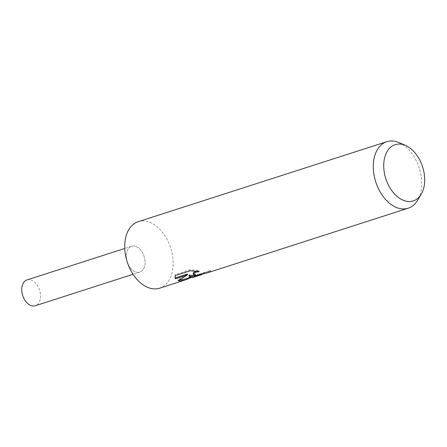<?xml version="1.0" encoding="UTF-8"?>
<svg xmlns="http://www.w3.org/2000/svg" width="447" height="447" viewBox="0 0 447 447"><rect width="100%" height="100%" fill="white"/><g stroke="black" fill="none" stroke-linecap="round" stroke-linejoin="round"><path stroke-width="0.34" stroke-dasharray="2.23 1.68" d="M138.235 221.678A34.933 22.825 -107.8 0 1 142.576 220.952A34.933 22.825 -107.8 0 1 171.592 251.158A34.933 22.825 -107.8 0 1 159.64 288.186M138.145 272.396A13.566 8.867 -107.8 0 1 126.602 259.4A13.566 8.867 -107.8 0 1 133.206 246.006A13.566 8.867 -107.8 0 1 144.755 258.997A13.566 8.867 -107.8 0 1 138.145 272.396A13.566 8.862 -107.8 0 1 126.881 260.662A13.566 8.862 -107.8 0 1 131.524 246.286A13.566 8.862 -107.8 0 1 133.206 246.006A13.566 8.862 -107.8 0 1 144.476 257.735A13.566 8.862 -107.8 0 1 139.833 272.111A13.566 8.862 -107.8 0 1 138.145 272.391M195.725 275.503L210.487 270.39A34.061 22.255 -107.8 0 1 207.09 272L196.697 274.637L193.193 273.514M207.09 272L207.252 272.866M195.954 271.279L199.021 270.737L190.059 269.815L175.163 274.609L175.341 275.564M190.059 269.815L190.238 270.77M199.021 270.737L199.183 271.62M207.324 272.843A34.933 22.825 72.2 0 0 210.654 271.301L202.072 274.464M210.487 270.39L210.654 271.301M185.024 279.101L195.311 274.369L192.506 276.637L190.785 276.369L188.897 275.179M175.168 274.609L175 277.38M187.321 274.061L178.023 279.844L179.398 280.034M178.023 279.844L178.18 280.699M195.311 274.369L195.49 275.324L191.439 277.386M193.244 277.375L195.49 275.324M399.042 142.632A34.933 22.825 -107.8 0 1 419.219 167.955A34.933 22.825 -107.8 0 1 417.599 200.295M26.993 279.923A13.566 8.867 -107.8 0 1 28.681 279.643A13.566 8.867 -107.8 0 1 39.945 291.371A13.566 8.867 -107.8 0 1 35.302 305.754M190.914 277.207L193.037 276.525M199.016 274.598L206.374 272.229M175.051 277.844L174.883 276.933M131.524 246.286L124.758 248.465M139.833 272.111L133.066 274.29"/><path stroke-width="0.67" d="M191.439 277.386L185.337 279.917L159.64 288.186A34.933 22.825 -107.8 0 1 155.293 288.913A34.933 22.825 -107.8 0 1 126.283 258.707A34.933 22.825 -107.8 0 1 138.235 221.678L386.789 141.693A34.933 22.825 -107.8 0 1 391.131 140.967A34.933 22.825 -107.8 0 1 399.042 142.632L405.513 145.443A29.558 19.31 -107.8 0 1 422.588 166.871A29.558 19.31 -107.8 0 1 421.214 194.233A29.558 19.31 -107.8 0 1 409.581 201.536A29.558 19.31 -107.8 0 1 384.431 173.224A29.558 19.31 -107.8 0 1 398.825 144.04A29.558 19.31 -107.8 0 1 405.513 145.443M193.059 276.754L189.059 276.045L191.271 277.336L193.244 277.375L199.373 275.402L193.059 276.754M421.214 194.233L417.599 200.295A34.933 22.825 -107.8 0 1 408.189 208.201A34.933 22.825 -107.8 0 1 403.848 208.928A34.933 22.825 -107.8 0 1 374.832 178.722A34.933 22.825 -107.8 0 1 386.789 141.693M185.337 279.917L180.208 280.895L178.18 280.699L187.489 274.95L175.414 278.839L175.051 277.844L175.347 275.559M175.341 275.564L190.238 270.77L199.183 271.62L195.847 272.251L193.998 273.167L193.339 274.218L197.06 275.469L207.252 272.866A34.933 22.825 72.2 0 0 207.324 272.843L408.189 208.201M195.725 275.503L188.897 275.179L189.059 276.045M202.072 274.464L199.373 275.397M193.355 274.385L193.177 273.346L193.83 272.284L195.954 271.279M175 277.38L175.246 277.95L187.321 274.061L187.489 274.95M179.398 280.034L185.024 279.101L190.914 277.207M175.246 277.95L175.414 278.839M133.066 274.29L35.302 305.754A13.566 8.867 -107.8 0 1 33.62 306.033A13.566 8.867 -107.8 0 1 22.35 294.305A13.566 8.867 -107.8 0 1 26.993 279.923L124.758 248.465"/></g></svg>
